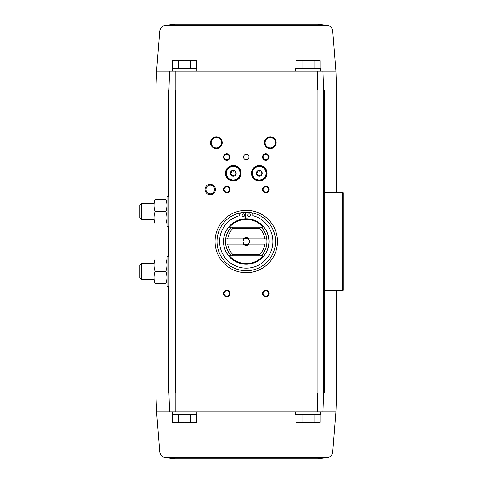 <?xml version="1.0" encoding="UTF-8"?>
<svg xmlns="http://www.w3.org/2000/svg" width="483" height="483" viewBox="0 0 483 483"><rect width="100%" height="100%" fill="white"/><g stroke="black" fill="none" stroke-linecap="round" stroke-linejoin="round"><path stroke-width="0.72" d="M174.967 24.15L317.566 24.15L174.967 24.15L164.679 25.412C161.92 26.239 160.296 28.074 159.801 30.912L156.577 71.206L172.171 71.206L172.171 68.61L196.871 68.61L196.871 71.206L295.662 71.206L295.662 68.61L320.362 68.61L320.362 71.206L322.952 71.206L169.575 71.206L168.917 90.055L175.19 90.055L175.202 71.206M317.566 458.85L174.967 458.85L317.566 458.85L327.854 457.588C330.614 456.761 332.238 454.926 332.733 452.088L335.957 411.794L322.952 411.794L323.61 392.945L323.61 90.055L336.615 90.055L336.615 192.753M322.952 71.206L323.61 90.055L322.952 71.206L335.957 71.206L336.615 90.055M169.575 71.206L168.917 90.055L175.19 90.055M168.211 196.653L168.211 90.055L168.917 90.055L168.917 392.945L169.575 411.794L156.577 411.794L155.918 392.945L175.42 392.945L175.42 90.055L323.61 90.055L317.114 90.055L317.114 392.945L323.61 392.945L168.917 392.945L169.575 411.794L172.171 411.794L172.171 414.39L196.871 414.39L196.871 411.794L295.662 411.794L295.662 414.39L320.362 414.39L320.362 411.794L322.952 411.794L323.61 392.945L324.322 392.945L324.322 290.247M178.517 414.589L172.509 414.589L172.509 422.281L175.51 422.71L178.517 422.281L184.518 422.71L190.525 422.281L193.526 422.71L196.527 422.281L193.526 422.71L196.527 422.281L196.527 414.589L178.517 414.589L178.517 422.281M302.008 414.589L296.007 414.589L296.007 422.281L299.007 422.71L296.007 422.281L297.613 422.71L302.008 422.281L308.015 422.71L314.016 422.281L317.017 422.71L320.024 422.281L317.017 422.71L320.024 422.281L320.024 414.589L302.008 414.589L302.008 422.281M317.331 71.206L317.343 90.055M216.366 136.852A5.85 5.85 0 0 1 221.431 145.631A5.85 5.85 0 0 1 211.3 145.631A5.85 5.85 0 0 1 216.366 136.852M270.317 136.852A5.85 5.85 0 0 1 275.382 145.631A5.85 5.85 0 0 1 265.252 145.631A5.85 5.85 0 0 1 270.317 136.852M210.256 184.301A5.198 5.198 0 0 1 214.76 192.101A5.198 5.198 0 0 1 205.752 192.101A5.198 5.198 0 0 1 210.256 184.301M246.264 154.276A2.729 2.729 0 0 1 248.63 158.37A2.729 2.729 0 0 1 243.903 158.37A2.729 2.729 0 0 1 246.264 154.276M226.769 153.757A3.248 3.248 0 0 1 229.582 158.629A3.248 3.248 0 0 1 223.955 158.629A3.248 3.248 0 0 1 226.769 153.757M265.765 153.757A3.248 3.248 0 0 1 268.578 158.629A3.248 3.248 0 0 1 262.951 158.629A3.248 3.248 0 0 1 265.765 153.757M233.265 165.452A7.8 7.8 0 0 1 240.021 177.152A7.8 7.8 0 0 1 226.515 177.152A7.8 7.8 0 0 1 233.265 165.452M259.268 165.452A7.8 7.8 0 0 1 266.018 177.152A7.8 7.8 0 0 1 252.512 177.152A7.8 7.8 0 0 1 259.268 165.452M246.264 210.304A31.196 31.196 0 0 1 273.287 257.101A31.196 31.196 0 0 1 219.246 257.101A31.196 31.196 0 0 1 246.264 210.304M226.769 290.247A3.248 3.248 0 0 1 229.582 295.125A3.248 3.248 0 0 1 223.955 295.125A3.248 3.248 0 0 1 226.769 290.247M226.769 186.251A3.248 3.248 0 0 1 229.582 191.129A3.248 3.248 0 0 1 223.955 191.129A3.248 3.248 0 0 1 226.769 186.251M265.765 186.251A3.248 3.248 0 0 1 268.578 191.129A3.248 3.248 0 0 1 262.951 191.129A3.248 3.248 0 0 1 265.765 186.251M265.765 290.247A3.248 3.248 0 0 1 268.578 295.125A3.248 3.248 0 0 1 262.951 295.125A3.248 3.248 0 0 1 265.765 290.247M322.952 411.794L169.575 411.794M175.202 411.794L175.19 392.945M317.343 392.945L317.331 411.794M323.61 290.247L343.111 290.247L343.111 192.753L323.61 192.753M335.957 411.794L336.615 392.945L324.322 392.945M168.211 90.055L155.918 90.055L155.918 199.25M265.765 290.808A2.687 2.687 0 0 1 268.095 294.841A2.687 2.687 0 0 1 263.44 294.841A2.687 2.687 0 0 1 265.765 290.808M265.765 186.818A2.687 2.687 0 0 1 268.095 190.845A2.687 2.687 0 0 1 263.44 190.845A2.687 2.687 0 0 1 265.765 186.818M226.769 186.818A2.687 2.687 0 0 1 229.093 190.845A2.687 2.687 0 0 1 224.438 190.845A2.687 2.687 0 0 1 226.769 186.818M226.769 290.808A2.687 2.687 0 0 1 229.093 294.841A2.687 2.687 0 0 1 224.438 294.841A2.687 2.687 0 0 1 226.769 290.808M265.765 154.319A2.687 2.687 0 0 1 268.095 158.346A2.687 2.687 0 0 1 263.44 158.346A2.687 2.687 0 0 1 265.765 154.319M226.769 154.319A2.687 2.687 0 0 1 229.093 158.346A2.687 2.687 0 0 1 224.438 158.346A2.687 2.687 0 0 1 226.769 154.319M210.256 185.182A4.323 4.323 0 0 1 213.999 191.66A4.323 4.323 0 0 1 206.519 191.66A4.323 4.323 0 0 1 210.256 185.182M270.317 137.504A5.198 5.198 0 0 1 274.821 145.305A5.198 5.198 0 0 1 265.813 145.305A5.198 5.198 0 0 1 270.317 137.504M216.366 137.504A5.198 5.198 0 0 1 220.87 145.305A5.198 5.198 0 0 1 211.862 145.305A5.198 5.198 0 0 1 216.366 137.504M314.016 414.589L314.016 422.281M299.007 422.71L317.017 422.71M190.525 414.589L190.525 422.281M175.51 422.71L172.509 422.281L174.121 422.71L193.526 422.71M193.526 60.29L196.527 60.719L196.527 68.411L172.509 68.411L172.509 60.719L175.51 60.29L178.517 60.719L184.518 60.29L190.525 60.719L193.526 60.29L196.527 60.719L193.526 60.29L175.51 60.29L172.509 60.719L175.51 60.29M317.017 60.29L320.024 60.719L320.024 68.411L296.007 68.411L296.007 60.719L299.007 60.29L296.007 60.719L297.613 60.29L302.008 60.719L308.015 60.29L314.016 60.719L317.017 60.29L320.024 60.719L317.017 60.29L299.007 60.29M314.016 68.411L314.016 60.719M302.008 68.411L302.008 60.719M178.517 68.411L178.517 60.719M190.525 68.411L190.525 60.719M232.8 254.499A18.716 18.716 0 0 1 227.728 244.102L244.41 244.102A3.194 3.194 0 0 1 244.41 238.898L225.76 238.898A20.666 20.666 0 0 0 231.345 255.797L229.473 255.797A22.055 22.055 0 0 0 263.06 255.797L260.277 255.797L259.733 254.499L232.8 254.499L232.257 255.797L229.473 255.797M263.06 255.797L261.188 255.797A20.666 20.666 0 0 0 266.773 238.898L248.123 238.898A3.194 3.194 0 0 1 248.123 244.102L264.805 244.102A18.716 18.716 0 0 1 259.733 254.499M232.8 228.501A18.716 18.716 0 0 0 227.728 238.898L225.76 238.898A20.666 20.666 0 0 1 231.345 227.203L232.257 227.203L232.8 228.501L259.733 228.501L260.277 227.203L261.188 227.203A20.666 20.666 0 0 1 266.773 238.898L264.805 238.898A18.716 18.716 0 0 0 259.733 228.501M249.174 244.102A3.9 3.9 0 0 1 243.36 244.102M243.36 238.898A3.9 3.9 0 0 1 249.174 238.898M231.224 227.203L229.473 227.203L231.224 227.203A20.757 20.757 0 0 0 231.224 255.797M263.06 227.203L261.188 227.203L263.06 227.203A22.055 22.055 0 0 0 229.473 227.203M246.264 218.751A22.749 22.749 0 0 1 265.97 252.875A22.749 22.749 0 0 1 226.563 252.875A22.749 22.749 0 0 1 246.264 218.751A22.749 22.749 0 0 1 265.97 252.875A22.749 22.749 0 0 1 226.563 252.875A22.749 22.749 0 0 1 246.264 218.751M246.264 212.254A29.246 29.246 0 0 1 271.597 256.123A29.246 29.246 0 0 1 220.936 256.123A29.246 29.246 0 0 1 246.264 212.254M245.485 218.763L245.485 212.653A27.948 27.948 0 0 0 239.767 213.408L239.767 215.653A26.65 26.65 0 0 0 224.36 256.672A26.65 26.65 0 0 0 268.174 256.672A26.65 26.65 0 0 0 252.766 215.653L252.766 213.408A27.948 27.948 0 0 0 247.048 212.653L247.048 218.763M250.423 215.201A1.298 1.298 0 0 0 248.479 214.078A1.298 1.298 0 0 0 248.479 216.33A1.298 1.298 0 0 0 250.423 215.201M244.706 215.201A1.298 1.298 0 0 0 242.756 214.078A1.298 1.298 0 0 0 242.756 216.33A1.298 1.298 0 0 0 244.706 215.201M260.277 227.203L232.257 227.203M260.277 255.797L232.257 255.797M248.123 244.102A3.194 3.194 0 0 1 244.41 244.102M244.41 238.898A3.194 3.194 0 0 1 248.123 238.898M168.917 286.347L166.973 286.347L166.973 256.449L168.917 256.449M154.005 259.051L154.005 283.75M155.109 283.75C153.66 279.639 153.66 275.521 155.109 271.398C153.66 267.292 153.66 263.175 155.109 259.051C153.66 259.051 153.66 259.051 155.109 259.051L165.832 259.051C167.281 263.157 167.281 267.274 165.832 271.398C167.281 275.503 167.281 279.621 165.832 283.75C167.281 283.75 167.281 283.75 165.832 283.75L155.109 283.75C153.66 283.75 153.66 283.75 155.109 283.75M165.832 271.398L155.109 271.398M165.832 259.051C167.281 259.051 167.281 259.051 165.832 259.051M141.284 279.198L141.284 263.597L139.889 264.992L139.889 277.803L141.284 279.198L153.968 279.198M168.917 226.551L166.973 226.551L166.973 196.653L168.917 196.653M154.005 199.25L154.005 223.949M155.109 223.949C153.66 219.843 153.66 215.726 155.109 211.602C153.66 207.497 153.66 203.379 155.109 199.25C153.66 199.25 153.66 199.25 155.109 199.25L165.832 199.25C167.281 203.361 167.281 207.479 165.832 211.602C167.281 215.708 167.281 219.825 165.832 223.949C167.281 223.949 167.281 223.949 165.832 223.949L155.109 223.949C153.66 223.949 153.66 223.949 155.109 223.949M165.832 211.602L155.109 211.602M165.832 199.25C167.281 199.25 167.281 199.25 165.832 199.25M141.284 219.403L141.284 203.802L139.889 205.197L139.889 218.008L141.284 219.403L153.968 219.403M257.536 175.112A0.586 0.586 0 0 0 257.536 175.45A2.795 2.795 0 0 1 256.497 173.657L257.536 175.45A0.586 0.586 0 0 0 258.23 175.848L260.301 175.848A0.586 0.586 0 0 0 260.995 175.45L262.034 173.657A2.795 2.795 0 0 1 260.995 175.45A0.586 0.586 0 0 0 260.995 175.112M256.793 172.685A0.586 0.586 0 0 0 256.497 172.854A2.795 2.795 0 0 1 257.536 171.06L256.497 172.854A0.586 0.586 0 0 0 256.793 173.82M258.52 170.825A0.586 0.586 0 0 0 258.23 170.656A2.795 2.795 0 0 1 260.301 170.656L258.23 170.656A0.586 0.586 0 0 0 257.536 171.393M260.995 171.393A0.586 0.586 0 0 0 260.995 171.06A2.795 2.795 0 0 1 262.034 172.854L260.995 171.06A0.586 0.586 0 0 0 260.011 170.825M252.44 173.252A6.822 6.822 0 0 1 262.68 167.341A6.822 6.822 0 0 1 262.68 179.163A6.822 6.822 0 0 1 252.44 173.252M256.34 173.252A2.922 2.922 0 0 1 260.729 170.722A2.922 2.922 0 0 1 260.729 175.788A2.922 2.922 0 0 1 256.34 173.252M251.794 173.252A7.474 7.474 0 0 1 263.006 166.78A7.474 7.474 0 0 1 263.006 179.724A7.474 7.474 0 0 1 251.794 173.252M261.738 173.82A0.586 0.586 0 0 0 261.738 172.685M260.011 175.679A0.586 0.586 0 0 0 260.301 175.848A2.795 2.795 0 0 1 258.23 175.848A0.586 0.586 0 0 0 258.52 175.679M259.709 175.462A1.026 1.026 0 0 0 259.268 175.359M259.262 175.359A1.026 1.026 0 0 0 258.828 175.456M257.578 174.737A1.026 1.026 0 0 0 257.137 173.977M257.137 172.534A1.026 1.026 0 0 0 257.578 171.773M258.828 171.048A1.026 1.026 0 0 0 259.262 171.145M259.268 171.145A1.026 1.026 0 0 0 259.703 171.048M260.959 171.767A1.026 1.026 0 0 0 261.394 172.528M261.4 173.977A1.026 1.026 0 0 0 260.959 174.737M231.538 175.112A0.586 0.586 0 0 0 231.538 175.45A2.795 2.795 0 0 1 230.5 173.657L231.538 175.45A0.586 0.586 0 0 0 232.232 175.848L234.303 175.848A0.586 0.586 0 0 0 234.998 175.45L236.03 173.657A2.795 2.795 0 0 1 234.998 175.45A0.586 0.586 0 0 0 234.998 175.112M230.789 172.685A0.586 0.586 0 0 0 230.5 172.854A2.795 2.795 0 0 1 231.538 171.06L230.5 172.854A0.586 0.586 0 0 0 230.789 173.82M232.522 170.825A0.586 0.586 0 0 0 232.232 170.656A2.795 2.795 0 0 1 234.303 170.656L232.232 170.656A0.586 0.586 0 0 0 231.538 171.393M234.998 171.393A0.586 0.586 0 0 0 234.998 171.06A2.795 2.795 0 0 1 236.03 172.854L234.998 171.06A0.586 0.586 0 0 0 234.014 170.825M226.442 173.252A6.822 6.822 0 0 1 236.682 167.341A6.822 6.822 0 0 1 236.682 179.163A6.822 6.822 0 0 1 226.442 173.252M230.343 173.252A2.922 2.922 0 0 1 234.732 170.722A2.922 2.922 0 0 1 234.732 175.788A2.922 2.922 0 0 1 230.343 173.252M225.79 173.252A7.474 7.474 0 0 1 237.002 166.78A7.474 7.474 0 0 1 237.002 179.724A7.474 7.474 0 0 1 225.79 173.252M235.74 173.82A0.586 0.586 0 0 0 235.74 172.685M234.014 175.679A0.586 0.586 0 0 0 234.303 175.848A2.795 2.795 0 0 1 232.232 175.848A0.586 0.586 0 0 0 232.522 175.679M233.706 175.462A1.026 1.026 0 0 0 232.83 175.456M231.574 174.737A1.026 1.026 0 0 0 231.14 173.977M231.134 172.534A1.026 1.026 0 0 0 231.574 171.773M232.824 171.048A1.026 1.026 0 0 0 233.706 171.048M234.955 171.767A1.026 1.026 0 0 0 235.396 172.528M235.396 173.977A1.026 1.026 0 0 0 234.955 174.737M324.298 290.247L324.298 192.753M342.495 290.247L342.495 192.753M168.211 392.945L168.211 286.347M168.211 256.449L168.211 226.551M324.322 192.753L324.322 90.055M332.733 452.088L159.801 452.088C160.296 454.926 161.92 456.761 164.679 457.588L174.967 458.85M327.854 457.588L164.679 457.588M159.801 30.912L332.733 30.912C332.238 28.074 330.614 26.239 327.854 25.412L317.566 24.15M164.679 25.412L327.854 25.412M261.309 227.203A20.757 20.757 0 0 1 261.309 255.797M246.264 218.835A22.665 22.665 0 0 1 265.892 252.832A22.665 22.665 0 0 1 226.642 252.832A22.665 22.665 0 0 1 246.264 218.835M336.615 392.945L336.615 290.247M155.918 392.945L155.918 283.75M155.918 259.051L155.918 223.949M156.577 411.794L159.801 452.088M156.577 71.206L155.918 90.055M335.957 71.206L332.733 30.912M141.284 263.597L153.968 263.597M141.284 203.802L153.968 203.802"/></g></svg>
